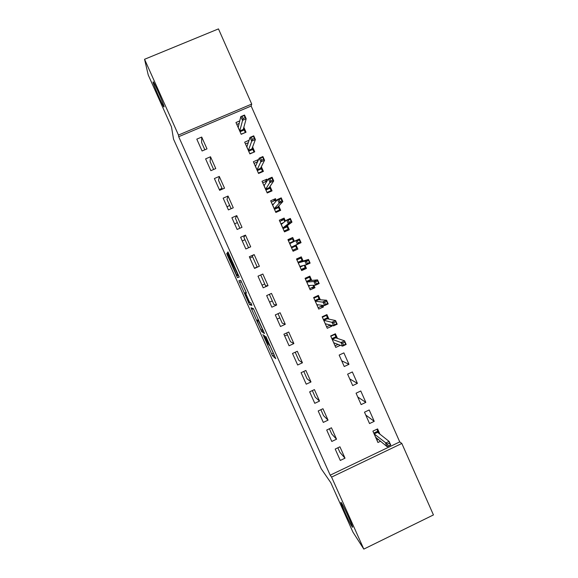 <?xml version="1.0" encoding="UTF-8"?>
<svg xmlns="http://www.w3.org/2000/svg" width="578" height="578" viewBox="0 0 578 578"><rect width="100%" height="100%" fill="white"/><g stroke="black" fill="none" stroke-linecap="round" stroke-linejoin="round"><path stroke-width="0.87" d="M262.939 334.496L272.484 355.773L275.771 358.685L265.902 336.519L269.456 345.485L264.37 335.457L267.498 343.91L262.939 334.496M164.123 106.858C163.863 104.502 155.121 84.258 153.329 81.881L152.997 82.011C153.531 84.973 161.999 104.495 163.769 106.872L164.123 106.858M352.009 526.515L352.067 526.609C355.369 531.774 344.17 506.783 341.454 502.939L341.446 502.918C338.296 498.084 349.09 522.194 352.009 526.515M227.927 254.819L227.067 253.135L226.728 253.59L227.443 255.418L237.464 277.621L239.234 277.086L227.97 251.921L227.537 252.507L228.274 254.392L237.796 274.658L236.554 274.969L227.927 254.819M330.197 475.174L399.745 441.903L251.155 106.034L178.696 136.711L330.197 475.174L331.577 477.103L401.833 443.47L433.442 514.926L363.808 549.1L331.577 477.103M178.696 136.711L178.479 135.057L144.558 59.281L218.47 28.9L251.712 104.069L178.479 135.057M363.808 549.1L352.927 532.092L330.811 482.695L321.216 468.772L173.523 139.11L171.493 126.929L148.243 75.003L144.558 59.281M251.004 307.778L261.675 331.649L264.5 333.499L253.366 308.58L251.004 307.778M248.742 302.973L238.887 280.727L240.723 280.33L245.701 291.269L246.401 293.089L245.563 293.053L248.916 300.791L249.833 302.597L250.83 302.858L251.929 305.35L249.638 304.736L248.742 302.973L249.768 302.511M210.508 156.768L205.602 158.863L210.876 170.669L215.775 168.566L210.508 156.768L210.096 161.558L213.629 169.491M249.075 140.266L244.667 142.152L249.884 153.907L254.732 151.826L252.6 147.022M228.035 196.036L223.151 198.16L228.404 209.908L233.274 207.784L228.035 196.036L226.995 199.424L231.142 208.716M267.412 180.423L266.863 179.18L262.029 181.282L267.224 192.98L272.05 190.877L270.042 186.362M245.477 235.123L240.614 237.262L245.838 248.959L250.693 246.813L245.477 235.123L243.822 237.11L248.569 247.752M285.431 221.063L284.116 218.101L279.311 220.225L284.477 231.872L289.282 229.748L287.411 225.521M263.2 287.822L268.026 285.655L262.831 274.023L257.998 276.183L263.2 287.822M303.132 260.989L301.297 256.842L296.507 258.98L301.651 270.569L306.434 268.423L304.967 265.129M280.474 326.505L285.279 324.316L280.113 312.741L275.294 314.916L280.474 326.505M320.342 299.794L318.391 295.394L313.63 297.554L318.745 309.093L323.507 306.925L322.806 305.343M297.663 365L302.446 362.796L297.302 351.272L292.511 353.469L297.663 365M337.465 338.412L335.406 333.766L330.667 335.948L335.76 347.429L340.37 345.297M314.772 403.314L319.533 401.089L314.418 389.615L309.649 391.841L314.772 403.314M357.406 383.38L352.342 371.957L347.624 374.154L352.696 385.584L357.406 383.38L349.733 378.915M331.801 441.447L336.541 439.201L331.447 427.785L326.707 430.025L331.801 441.447M374.233 421.34L369.197 409.968L364.494 412.186L369.544 423.558L374.233 421.34L365.773 415.055M379.919 434.157L377.593 428.912L372.904 431.137L377.94 442.481L380.526 441.252M340.29 460.449L345.015 458.188L339.936 446.801L335.204 449.055L340.29 460.449M365.831 402.382L360.78 390.988L356.07 393.192L361.127 404.593L365.831 402.382L357.76 397.007M323.297 422.402L328.051 420.17L322.943 408.725L318.189 410.958L323.297 422.402M348.96 364.335L343.881 352.883L339.156 355.073L344.235 366.524L348.96 364.335L341.692 360.788M306.232 384.182L311 381.964L305.87 370.469L301.095 372.68L306.232 384.182M328.911 319.128L326.91 314.605L322.156 316.773L327.264 328.282L332.01 326.108L331.685 325.378M289.079 345.774L293.87 343.578L288.718 332.025L283.914 334.221L289.079 345.774M311.752 280.417L309.851 276.139L305.076 278.285L310.213 289.853L314.981 287.7L313.897 285.257M271.848 307.185L276.66 305.011L271.479 293.407L266.66 295.575L271.848 307.185M294.404 241.308L292.714 237.493L287.923 239.624L293.075 251.242L297.865 249.111L296.059 245.029M254.168 254.595L249.32 256.748L254.53 268.416L259.37 266.256L254.168 254.595L252.203 255.895L257.224 267.137L259.37 266.256M276.429 200.768L275.496 198.666L270.677 200.776L275.858 212.451L280.677 210.334L278.733 205.963M236.763 215.608L231.894 217.733L237.132 229.459L241.994 227.32L236.763 215.608L235.419 218.289L239.87 228.259M258.366 160.027L258.2 159.651L253.359 161.739L258.561 173.472L263.402 171.377L261.335 166.717M219.279 176.427L214.387 178.537L219.647 190.314L224.539 188.197L219.279 176.427L218.556 180.509L222.4 189.122M239.783 120.896L235.954 122.514L241.185 134.306L246.04 132.232L243.844 127.276M201.715 137.058L196.795 139.146L202.083 150.981L206.996 148.886L201.715 137.058L201.614 142.564L204.843 149.803M219.373 189.692L222.003 188.24M227.024 206.823L229.676 205.421M234.654 223.917L237.327 222.573M242.276 240.975L244.964 239.682M249.877 257.998L252.593 256.762M254.428 268.199L257.159 266.985M262.007 285.164L264.753 284.008M269.572 302.092L272.332 300.994M277.115 318.991L279.904 317.943M284.643 335.847L287.454 334.857M251.155 106.034L251.712 104.069M399.745 441.903L401.833 443.47M345.015 458.188L339.893 452.336L337.863 447.784M336.541 439.201L331.714 434.006L329.373 428.768M328.051 420.17L323.514 415.633L320.862 409.701M319.533 401.089L315.292 397.223L312.33 390.591M311 381.964L307.055 378.763L303.782 371.437M302.446 362.796L298.797 360.267L295.206 352.233M293.87 343.578L290.517 341.728L286.616 332.986M285.279 324.316L282.223 323.145L278.004 313.695M276.66 305.011L273.907 304.519L269.37 294.354M268.026 285.655L265.577 285.85L260.721 274.969M332.01 326.108L329.467 325.436M323.507 306.925L320.638 306.564M314.981 287.7L311.426 287.801M306.434 268.423L301.196 269.529M292.714 237.493L288.14 240.108M297.865 249.111L293.039 251.155M284.116 218.101L280.727 221.006M275.496 198.666L273.445 201.144M266.863 179.18L265.418 181.564M258.2 159.651L257.123 162.042M269.825 345.319L274.196 354.899M258.395 319.62L256.972 320.263L259.023 325.595L260.794 329.381L263.402 330.797M251.654 309.476L253.424 308.674L258.33 319.648M263.192 330.862L258.677 321.231L256.972 320.263M246.127 292.389L241.344 281.703L239.574 282.49M240.86 280.568L241.344 281.703M244.725 293.017L248.778 302.229L249.421 302.504L246.091 294.816L244.725 293.017L246.17 292.367M250.809 302.829L251.329 303.847M236.648 275.973L238.425 275.179L239.075 276.537M376.907 440.154L378.359 439.461M376.899 429.237L378.626 433.139M373.785 433.11L377.774 431.217L377.579 432.308L374.226 433.905L375.671 437.373M389.362 443.145L387.376 444.092L388.264 446.1L390.251 445.154L389.124 441.426L390.721 445.024L387.159 446.729L385.562 443.131L389.124 441.426L377.579 432.308M387.376 444.092L374.111 433.854M388.264 446.1L387.159 446.729L375.729 437.286M390.251 445.154L390.721 445.024M335.023 345.767L338.007 344.394M330.804 336.266L334.85 334.409L336.468 338.072M334.351 334.25L334.85 334.409M331.859 338.643L335.897 336.786L335.659 337.798L332.271 339.358L333.737 342.87M334.619 343.094L333.968 343.39M344.632 342.19L342.624 343.115L343.52 345.153L345.536 344.221L344.553 340.832L346.171 344.474L342.566 346.135L340.948 342.494L344.553 340.832L335.659 337.798M342.624 343.115L332.162 339.315M343.52 345.153L342.566 346.135L333.788 342.776M345.536 344.221L346.171 344.474M326.584 326.758L330.349 325.038M322.358 317.235L326.411 315.386L327.979 318.926M325.551 315.227L326.411 315.386M323.42 319.62L327.466 317.77L327.22 318.76L323.817 320.313L325.291 323.839M326.346 324.005L325.53 324.381M335.623 321.852L333.607 322.77L334.51 324.807L336.519 323.882L335.572 320.559L337.191 324.215L333.578 325.869L331.96 322.213L335.572 320.559L327.22 318.76M333.607 322.77L323.709 320.27M334.51 324.807L333.578 325.869L325.342 323.745M336.519 323.882L337.191 324.215M318.131 307.706L322.184 305.856L321.91 305.242M313.897 298.161L317.958 296.319L319.468 299.729M316.491 296.254L317.958 296.319M314.952 300.546L319.013 298.703L318.753 299.679L315.35 301.225L316.823 304.765M318.182 304.816L317.069 305.314M326.584 301.456L324.561 302.373L325.472 304.418L327.488 303.493L326.57 300.235L328.196 303.898L324.569 305.545L322.943 301.882L326.57 300.235L318.753 299.679M324.561 302.373L315.241 301.189M325.472 304.418L324.569 305.545L316.874 304.664M327.488 303.493L328.196 303.898M309.656 288.603L313.717 286.767L313.066 285.301M305.408 279.037L309.476 277.209L310.935 280.496M306.716 277.556L309.476 277.209M306.47 281.428L310.538 279.6L310.27 280.554L306.86 282.093L308.341 285.64M310.299 285.445L308.594 286.211M317.524 281.009L315.501 281.927L316.404 283.971L318.435 283.054L317.546 279.868L319.172 283.538L315.537 285.178L313.912 281.508L317.546 279.868L310.27 280.554M315.501 281.927L313.912 281.508L306.752 282.057M316.404 283.971L315.537 285.178L308.392 285.539M318.435 283.054L319.172 283.538M301.16 269.456L305.235 267.628L304.201 265.316M296.904 259.869L300.979 258.048L302.388 261.205M296.709 259.428L300.979 258.048M297.966 262.267L302.048 260.447L301.774 261.386L298.349 262.918L299.838 266.472M303.753 265.425L300.098 267.065M308.442 260.512L306.412 261.422L307.323 263.474L309.353 262.564L308.5 259.443L310.126 263.12L306.485 264.753L304.852 261.075L308.5 259.443L301.774 261.386M306.412 261.422L304.852 261.075L298.241 262.882M307.323 263.474L306.485 264.753L299.881 266.371M309.353 262.564L310.126 263.12M292.641 250.267L296.724 248.453L295.661 246.047L291.579 247.868M288.379 240.658L292.468 238.844L293.718 241.662M295.358 245.361L295.661 246.047L294.787 245.636L291.312 247.261M289.448 243.063L293.53 241.25L293.342 241.857M297.302 240.867L298.219 242.926L300.249 242.023L299.339 239.964L297.302 240.867L295.777 240.593L289.816 243.692L291.355 247.16L297.41 244.284L295.777 240.593L299.426 238.967L301.059 242.659L294.787 245.636M300.249 242.023L301.059 242.659L297.41 244.284L298.219 242.926M299.426 238.967L299.339 239.964M284.455 231.821L288.198 229.228L284.109 231.034M279.831 221.403L283.928 219.597L284.802 221.569M286.767 225.991L288.198 229.228M280.901 223.809L283.386 222.718M288.169 220.269L289.087 222.328L291.124 221.425L290.214 219.365L288.169 220.269L286.674 220.059L290.329 218.441L291.969 222.14L288.314 223.758L286.674 220.059L281.269 224.43L282.808 227.898L286.247 226.381L287.136 226.822L283.039 228.628M289.087 222.328L288.314 223.758L282.765 228.007M291.124 221.425L291.969 222.14L286.247 226.381M290.329 218.441L290.214 219.365M278.191 211.425L279.658 209.951L275.554 211.758M271.27 202.098L275.374 200.299L275.872 201.419M278.163 206.584L279.658 209.951M272.339 204.511L273.741 203.897M279.015 199.612L279.933 201.679L281.977 200.783L281.06 198.716L279.015 199.612L277.548 199.468L281.219 197.864L282.859 201.57L279.188 203.181L277.548 199.468L272.7 205.111L274.247 208.593L277.686 207.083L278.582 207.538L274.485 209.344M279.933 201.679L279.188 203.181L274.196 208.701M281.977 200.783L282.859 201.57L277.686 207.083M281.219 197.864L281.06 198.716M270.396 191.6L271.089 190.639L266.978 192.431M262.679 182.749L266.913 181.225M269.529 187.12L271.089 190.639M263.756 185.17L264.731 184.743M269.839 178.898L270.757 180.972L272.809 180.083L271.891 178.01L269.839 178.898L268.394 178.833L272.079 177.236L273.719 180.95L270.042 182.554L268.394 178.833L264.11 185.755L265.656 189.244L269.11 187.742L270.013 188.218L265.902 190.01M270.757 180.972L265.613 189.353M272.809 180.083L273.719 180.95L269.11 187.742M272.079 177.236L271.891 178.01M262.166 171.912L262.499 171.276L258.38 173.06M254.074 163.357L257.535 161.862M260.88 167.613L262.499 171.276M255.151 165.785L255.902 165.46M260.635 158.141L261.559 160.214L263.611 159.333L262.694 157.252L259.226 158.141L262.911 156.551L264.565 160.279L260.88 161.869L259.226 158.141L255.498 166.348L257.051 169.845L260.512 168.35L261.429 168.848L257.304 170.633M261.559 160.214L257.008 169.961M263.611 159.333L264.565 160.279L260.512 168.35M262.911 156.551L262.694 157.252M253.742 152.252L249.761 153.64M245.448 143.915L248.258 142.708M252.21 148.062L253.894 151.862M246.524 146.35L247.138 146.082M251.408 137.326L252.333 139.406L254.392 138.525L253.475 136.444L250.028 137.405L253.728 135.823L255.382 139.558L251.683 141.14L250.028 137.405L246.864 146.899L248.424 150.403L251.892 148.914L252.817 149.435L248.685 151.212M252.333 139.406L248.381 150.518M254.392 138.525L255.382 139.558L251.892 148.914M253.728 135.823L253.475 136.444M245.216 132.586L241.127 134.175M236.799 124.429L239.169 123.417M243.519 128.461L245.267 132.413M237.883 126.864L238.396 126.647M242.16 116.46L243.085 118.548L245.151 117.666L244.227 115.578L240.809 116.604L244.516 115.036L246.177 118.779L242.471 120.354L240.809 116.604L238.215 127.406L239.776 130.917L243.251 129.436L244.191 129.978L240.043 131.741M243.085 118.548L239.733 131.033M245.151 117.666L246.177 118.779L243.251 129.436M244.516 115.036L244.227 115.578M268.438 344.04L267.946 344.257M269.89 345.29L269.514 345.463M274.254 355.036L272.527 355.831M273.336 353.151L271.581 353.953M263.46 330.919L261.718 331.707M261.263 329.677L260.801 329.886M258.937 320.826L258.503 321.028M246.307 292.721L245.563 293.053M251.379 303.956L249.638 304.736M246.25 292.562L245.18 293.039M238.187 274.485L237.796 274.658M233.859 264.811L233.469 264.984M233.093 263.106L232.327 263.445M229.04 254.053L228.274 254.392M228.173 252.225L227.537 252.507M239.213 276.927L237.522 277.678M228.072 255.144L227.443 255.418M227.233 253.366L226.728 253.59M352.436 526.428L352.067 526.609M274.225 354.971L272.484 355.773M263.431 330.854L261.675 331.649M259.045 321.065L258.677 321.231M246.271 292.634L245.238 293.097M251.351 303.884L249.588 304.678M233.852 264.803L233.151 265.114M239.184 276.855L237.464 277.621"/></g></svg>
